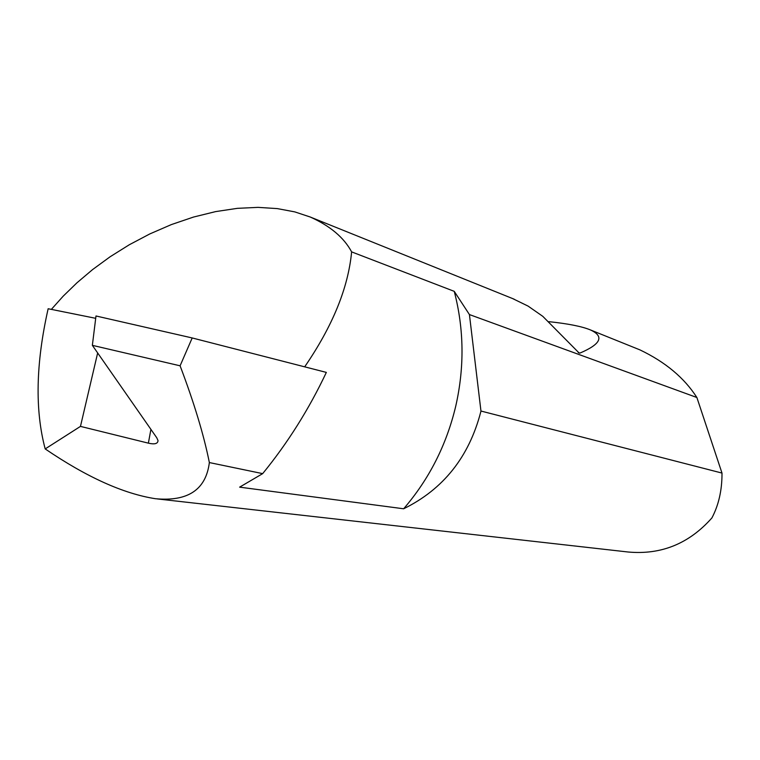 <?xml version="1.0" encoding="UTF-8"?>
<svg xmlns="http://www.w3.org/2000/svg" width="760" height="760" viewBox="0 0 760 760"><rect width="100%" height="100%" fill="white"/><g stroke="black" fill="none" stroke-linecap="round" stroke-linejoin="round"><path stroke-width="1.14" d="M157.329 498.931L628.054 551.997C661.153 555.038 689.101 543.675 711.911 517.921C718.637 505.144 722 490.418 722 473.736L721.99 473.072L480.956 411.036L480.757 411.91C469.005 456.988 443.308 489.278 403.645 508.782C429.105 479.227 446.481 445.018 455.743 406.163C464.569 367.213 464.065 328.938 454.242 291.346L469.423 314.564L696.882 397.508C684.323 377.872 665.323 361.988 639.853 349.847L590.33 329.887C604.494 336.319 601.056 344.042 580.022 353.058L579.177 353.067L542.783 316.331L528.067 306.09L512.553 298.537M403.645 508.782L239.628 487.15L262.675 473.632C287.755 442.918 308.978 409.174 326.344 372.4L192.195 337.953L95.988 315.979L92.359 345.344L180.091 365.807L192.195 337.953M92.359 345.344L156.769 437.779L158.013 440.543C157.871 443.735 154.65 444.6 148.371 443.156L150.917 429.381M548.891 321.66C568.147 323.694 581.961 326.439 590.33 329.887M51.347 309.387L63.213 296.144L76.969 282.786L92.625 269.553L110.114 256.766L129.276 244.767L149.815 233.928L171.38 224.58L193.505 217.056L215.678 211.593L237.367 208.344L258.058 207.366L277.324 208.601L294.794 211.888L310.222 217.008C330.182 225.957 343.985 237.585 351.623 251.883L454.242 291.346M95.694 318.316L48.146 308.74C35.825 363.375 34.837 410.106 45.191 448.923C86.583 477.09 123.319 493.686 155.401 498.712C187.967 501.733 205.95 489.687 209.361 462.565L262.675 473.632M209.361 462.565C203.813 434.872 194.056 402.619 180.091 365.807M97.66 352.953L80.465 426.388L148.371 443.156M45.191 448.923L80.465 426.388M304.674 366.842C332.566 326.211 348.213 287.888 351.623 251.883M721.99 473.072L696.882 397.508M480.956 411.036L469.423 314.564M580.022 353.058L578.274 352.688M514.168 299.193L310.222 217.008"/></g></svg>
